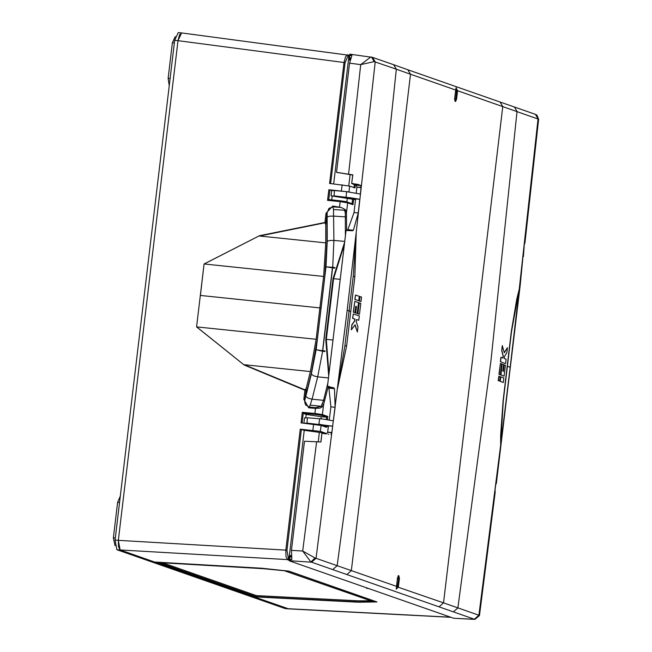 <?xml version="1.0" encoding="UTF-8"?>
<svg xmlns="http://www.w3.org/2000/svg" width="652" height="652" viewBox="0 0 652 652"><rect width="100%" height="100%" fill="white"/><g stroke="black" fill="none" stroke-linecap="round" stroke-linejoin="round"><path stroke-width="0.98" d="M355.381 184.826L355.014 187.915L349.659 186.04L329.57 183.489L343.995 62.535L177.963 40.644L118.379 540.345L177.963 40.644L181.558 32.902L348.355 55.159L345.071 62.706L330.654 183.595M300.279 429.171L304.272 430.353L325.755 433.262L320.409 431.396L300.279 429.171L285.853 550.117L118.379 540.345L120.139 549.995L288.363 608.862L285.071 608.561L116.838 549.693L115.086 540.043L174.671 40.342L178.265 32.6L181.321 32.91M285.071 608.561L450.434 617.191M115.062 545.74L113.35 537.916L117.588 502.366L120.318 496.172M175.266 36.569L172.389 42.771L168.151 78.321L169.243 85.852M450.573 617.24L288.632 608.919L254.06 596.857L358.665 602.228L376.938 601.967L288.991 571.136L261.591 568.259L154.442 562L120.139 549.995L116.838 549.693M308.934 407.044L315.707 407.671L321.208 406.286L323.531 400.361L312.088 399.22L317.663 376.864L322.764 350.719L322.683 351.306L316.138 349.733L311.363 374.044L305.788 396.408L304.9 399.562L306.261 388.184L304.924 390.198L303.824 399.391L308.73 407.785L308.934 407.044L305.535 404.786L304.802 402.439L304.9 399.562L303.824 399.391M327.377 419.709L327.76 416.441L326.587 417.141L321.232 416.685L306.179 414.395L303.253 413.368L302.283 412.341L301.02 422.903L321.11 425.463L326.465 427.337L326.587 426.343M312.838 424.093L320.58 425.096M312.911 423.947L320.548 424.868M115.086 540.043L118.379 540.345L118.468 546.767L120.139 549.995L288.616 559.693L286.929 550.288L301.354 429.334M286.929 550.288L285.853 550.117L285.951 556.539L287.613 559.766L288.51 558.976M341.02 207.442L332.805 206.806L328.958 208.387L327.174 212.739L325.739 224.81L324.924 222.454L326.024 213.261L332.756 206.008L341.02 207.442L343.897 208.819L345.21 210.286L345.315 209.414L346.481 212.739L346.587 230.392M345.21 210.286L333.539 209.52L333.93 240.441L329.904 240.482L327.198 241.248L327.1 213.432L326.024 213.261M328.29 199.797L327.565 200.311L328.828 189.748L329.904 189.911L328.747 199.626L328.29 199.797M353.645 199.398L353.009 204.736L352.039 203.701M174.671 40.342L177.963 40.644L179.512 34.8L181.598 32.91M345.071 62.706L343.995 62.535L345.56 56.691L347.63 54.792L348.763 55.298L348.926 55.925L348.51 55.779M326.302 419.529L326.562 417.141L321.493 415.365L315.038 414.379L314.883 413.417L322.414 414.574L323.588 404.696L322.023 407.052L320.14 408.038L315.478 408.421L314.883 413.417L302.283 412.341M339.488 207.067L340.14 201.623L347.655 202.862L346.481 212.739L345.291 213.041L344.541 210.246M368.779 588.617L366.758 588.202M367.736 588.251L366.734 588.43M345.389 235.926L345.291 213.041M305.788 396.408L308.192 398.209L312.088 399.22L310.173 405.112L308.942 407.027M333.539 209.52L332.756 206.008M348.836 191.932L328.828 189.748M325.046 350.931L322.764 350.719L332.699 267.32L326.024 266.815L327.198 241.248M334.81 268.119L332.642 267.915L333.93 240.441L344.737 241.379M349.953 59.397L348.47 59.739L350.051 60.196M328.103 387.027L323.588 404.696L322.512 404.053M348.437 191.892L340.002 191.077M331.721 190.547L329.904 189.911M328.755 199.626L340.483 200.849L328.755 199.626M304.924 390.198L244.092 364.965L196.586 326.888L204.084 264.003L259.504 235.706L204.174 264.011L323.661 276.424L319.912 307.866L321.045 308.266L324.794 276.823L326.937 242.071L326.945 214.712L325.87 214.541M325.739 224.81L325.739 242.886L323.661 276.424M290.499 556.523L289.374 555.3L291.314 555.781M315.038 414.379L303.253 413.368L302.104 423.018M244.092 364.965L196.676 326.905L316.163 339.309L319.912 307.866L200.425 295.454L204.084 264.003M306.261 388.184L310.393 371.55L316.163 339.309M310.173 405.112L321.208 406.286L322.023 407.052M314.998 557.957L310.906 562.024L302.683 551.046L314.998 557.957L396.579 586.417L397.508 577.933L398.885 575.7L399.415 578.601L398.323 587.028L396.302 589.098L396.579 586.417L397.5 586.955L396.237 588.577M398.25 575.765L398.584 578.528L397.5 586.955L443.556 602.856L439.057 606.833L474.892 619.4L453.694 618.267L289.455 560.859L289.472 559.905L289.358 560.802M396.587 585.7L397.565 577.533M397.451 578.348L399.415 578.601M351.713 55.901L349.814 55.053L349.505 57.669L350.466 58.672L349.415 57.759M352.708 175.086L336.505 172.324L349.521 63.171L351.909 55.42L349.798 54.23M356.236 193.09L356.897 187.1L356.294 185.192L351.689 183.538L352.732 174.875L336.505 172.324M349.937 54.189L349.814 55.053L349.765 54.206M334.101 195.934L334.476 190.555L346.636 191.704L346.033 197.214L349.977 197.784L331.012 195.812L355.503 199.683M334.468 190.62L331.632 190.604L331.012 195.812M349.977 197.784L355.568 199.08L354.077 212.585L347.875 229.675L346.302 230.441M304.166 423.238L307.01 423.132L307.385 417.753L323.278 419.032L333.343 420.907L335.087 407.231L334.492 388.641L333.857 387.891L327.483 386.351L328.975 388.201L330.914 406.84L329.227 420.027M344.598 242.503L333.033 278.706L325.796 339.382M332.96 340.002L326.326 339.407L333.563 278.681L344.395 244.239M329.35 386.538L327.451 386.416L346.049 230.466L352.593 230.759L353.376 230.27L358.258 212.976L359.774 199.284L349.676 197.67M328.714 375.764L325.747 339.399L333.033 278.706M328.698 375.854L325.747 339.399L326.326 339.407L328.926 373.963M328.388 426.587L322.218 425.846M303.905 423.083L304.533 417.875L307.377 417.826M291.42 556.726L289.928 557.248L290.694 556.498M291.835 558.78L289.618 559.864L289.749 557.297L289.439 559.929M290.067 557.24L290.922 556.49M320.882 441.991L321.966 433.327L320.955 441.999L304.443 441.233L291.42 550.394L291.827 559.229L289.529 560.736L289.472 559.905M324.843 433.767L326.652 433.8L327.654 432.292L331.827 432.781L332.675 426.147L306.758 423.034M327.654 432.292L328.469 425.935L318.918 424.191L319.619 418.69M454.615 99.34L455.756 99.096L455.014 101.264M455.039 101.296L454.672 98.501L456.082 87.792L457.508 90.685L457.459 91.818L456.579 99.169L455.601 101.492L455.039 101.296M455.911 88.574L456.685 90.612L455.593 90.815M538.593 119.104L536.93 115.16L538.65 119.267L457.508 90.685L456.685 90.612L455.756 99.096L456.579 99.169M349.668 55.053L349.798 54.189M352.732 174.875L348.567 174.141L360.686 64.638L374.191 61.573L371.583 57.083L370.833 56.936L360.686 64.638L349.521 63.171M352.928 184.117L358.298 184.467L351.689 183.538L352.813 174.809M346.636 191.704L360.352 194.043L361.086 187.393L356.897 187.1M346.277 197.311L333.848 195.836M327.483 386.351L346.082 230.409M289.529 560.736L311.55 562.203L439.057 606.833M374.191 61.573L396.367 69.169L370.206 317.736L337.157 565.708L332.667 569.579M536.93 115.16L535.39 114.361L538.063 118.86L519.253 289.162L511.51 331.664L503.238 401.061L500.646 445.251L478.87 615.227L443.556 602.856L502.741 106.512L500.068 101.997L407.859 69.731L410.532 74.246L396.367 69.169L393.686 64.752L372.553 57.376L375.226 61.875L356.22 232.112L353.18 276.261L349.097 310.963L350.784 311.354L346.587 346.049L344.9 345.658L349.097 310.963L347.174 310.173L316.041 558.242L311.55 562.203M510.214 367.231L519.253 289.162L516.808 299.056L511.364 331.412L503.083 400.817L500.654 435.202L500.646 445.251L510.214 367.231L507.419 366.367M495.838 483.8L496.302 483.572L495.903 483.262L495.055 489.905L495.21 492.146L479.473 615.545L478.87 615.227L474.379 619.188M522.953 256.872L523.409 256.676L523.002 256.407L520.231 285.128L496.302 483.572M538.65 119.267L524.933 242.854L524.314 244.516L523.409 256.676M479.399 615.488L474.705 619.343L453.694 618.267M321.966 433.327L326.652 433.8M291.42 550.394L302.683 551.046L316.66 441.722M347.174 310.173L356.22 232.112L354.859 276.644L350.784 311.354M353.465 183.652L351.762 183.473M358.298 184.467L353.091 184.166M356.294 185.192L360.621 185.502L358.445 184.508M360.621 185.502L361.086 187.393M331.827 432.781L330.955 434.305M346.587 346.049L337.614 388.201L344.9 345.658M355.495 295.071L354.81 299.504L358.747 300.751L359.268 296.301L355.495 295.071L354.973 299.512L358.747 300.751M360.018 296.587L359.325 301.02L361.029 301.501L361.55 297.051L360.018 296.587L359.488 301.037L361.029 301.501M354.761 301.354L353.311 312.178L354.957 312.675L355.715 306.253L356.448 306.497L355.69 312.919L357.239 313.425L358.527 302.593L354.761 301.354L353.482 312.194L354.957 312.675M355.715 306.293L356.285 306.481L355.519 312.903L357.239 313.425M359.276 302.878L357.826 313.693L359.521 314.174L360.809 303.343L359.276 302.878L357.989 313.71L359.521 314.174M356.505 319.586L358.787 320.295L359.317 315.886L353.278 313.905L352.748 318.315L354.957 319.04L354.712 321.053L351.966 324.818L351.363 329.847L355.071 324.761L357.377 332.015L357.989 326.978L356.269 321.558L356.505 319.553L358.787 320.295M353.278 313.905L352.585 318.306L354.794 319.024L354.549 321.037L351.803 324.802L351.363 329.847M354.965 324.916L357.377 332.015M500.068 101.997L514.395 107.001L517.077 111.41L491.046 360.026L457.867 607.949L453.393 611.821M500.744 376.848L500.043 381.281L503.32 382.471L503.857 378.021L500.744 376.848L500.206 381.298L503.32 382.471M498.845 376.139L498.144 380.572L499.587 381.021L500.125 376.579L498.845 376.139L498.307 380.581L499.587 381.021M504.077 376.18L500.801 374.998L502.097 364.158L500.964 375.014L504.077 376.18L505.373 365.348L503.996 364.875L503.23 371.249M500.369 363.466L498.902 374.281L500.345 374.737L501.649 363.906L500.369 363.466L499.073 374.297L500.345 374.737M504.24 352.626L507.452 347.687L504.289 352.83L502.309 345.609L501.722 350.646L503.067 356.025L502.831 357.989M502.48 345.625L501.885 350.662L503.23 356.041L502.994 358.054L500.932 357.32L500.41 361.738L505.577 363.637L506.099 359.228L504.281 358.535L504.518 356.522L506.865 352.724L507.452 347.687M501.095 357.337L500.573 361.754L505.577 363.637M504.159 364.892L503.393 371.314L502.782 371.086L503.556 364.664L502.268 364.175M358.258 212.976L354.077 212.585M359.774 199.284L353.914 198.893M349.684 197.621L351.306 198.249M335.087 407.231L330.914 406.84M328.135 434.265L328.657 434.33M332.675 426.147L325.739 425.683M370.996 600.842L358.241 600.802L256.293 595.578L162.658 562.815M256.293 595.578L256.195 596.629L358.168 601.853L373.091 601.633L284.296 570.777L263.473 568.715L158.958 562.594L256.195 596.629M376.416 601.731L356.294 602.081L253.946 596.824L154.548 562.04L259.341 568.153L288.673 571.046M376.408 601.829L288.665 571.119M117.588 502.366L119.56 502.472M113.35 537.916L115.322 538.014M172.389 42.771L174.369 42.869M168.151 78.321L170.131 78.419M321.045 308.266L317.296 339.708L311.314 373.115L305.054 398.282L303.979 398.111M328.453 377.94L317.663 376.864L313.767 375.845L311.363 374.044M322.634 351.037L316.138 349.733L326.024 266.815L332.471 267.842L322.585 350.76L316.138 349.733M305.266 390.002L244.231 364.68L310.393 371.55M325.69 433.792L325.755 433.262M346.579 216.969L333.914 216.122L329.896 216.171L327.182 216.929M332.585 267.581L326.024 266.815M259.504 235.706L324.924 222.454M352.039 203.685L352.569 199.251M348.233 54.988L349.594 55.444M353.963 187.548L354.329 184.483M349.513 56.129L348.926 55.925L348.567 58.9L350.002 59.405M288.021 559.913L289.398 560.394M289.504 559.318L288.917 559.114L289.276 556.14L290.417 556.539M315.707 407.671L315.478 408.421L308.73 407.785M327.565 200.311L340.14 201.623L340.499 200.849L346.945 201.924L347.655 202.862L353.009 204.736M342.145 184.793L341.428 190.824M312.878 430.247L313.596 424.216M348.763 185.796L350.091 174.654M333.661 183.913L348.47 59.739M321.493 415.365L322.414 414.574L327.76 416.441M320.409 431.396L321.11 425.463M349.659 186.04L348.959 191.949M346.848 201.875L347.239 198.575M331.746 199.936L332.194 196.195M325.209 222.723L259.569 236.016L325.739 242.886M200.335 295.446L196.586 326.888M324.68 433.099L324.606 433.735M319.333 432.643L318.233 441.803M304.272 430.353L289.374 555.3M325.503 426.204L325.413 426.97M321.232 416.685L320.98 418.804M306.179 414.395L305.78 417.753M334.949 267.532L332.699 267.32M325.055 351.534L322.683 351.306M324.647 400.866L323.531 400.361L327.85 383.058M397.94 576.229L398.201 575.814M349.635 55.07L349.325 57.702L350.148 58.656M350.711 57.979L349.635 57.669M336.758 172.421L348.82 174.239M340.197 279.284L332.985 278.673L344.623 242.357M291.648 559.538L291.827 558.74M312.137 424.061L320.67 425.218M454.631 98.917L455.503 91.565M457.459 91.818L455.544 91.573L455.585 90.897M396.571 586.034L398.535 585.952M396.196 588.87L396.53 589.172M455.911 88.101L456.302 87.873M351.778 55.795L351.787 55.135M455.764 90.074L410.532 74.246L351.346 570.59L346.856 574.559M398.38 575.651L398.885 575.7M354.859 276.644L353.18 276.261M361.061 187.629L356.88 187.238M353.376 230.27L347.875 229.675M352.593 230.759L347.231 230.123M334.492 388.641L328.975 388.201M333.857 387.891L328.461 387.532M331.852 432.537L327.671 432.146M355.226 600.663L355.153 601.714M181.558 32.902L178.265 32.6M352.202 203.742L346.025 201.672L340.483 200.849M349.953 58.656L350.426 58.827M291.362 556.311L289.749 557.289M320.727 424.908L312.61 423.939M372.553 57.376L350.067 54.197M393.686 64.752L407.859 69.731M514.395 107.001L535.39 114.361M479.473 615.545L474.892 619.4"/></g></svg>
